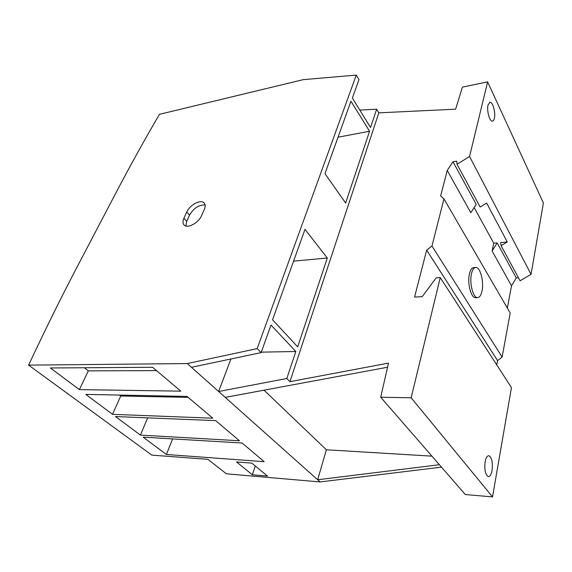 <?xml version="1.0" encoding="UTF-8"?>
<svg xmlns="http://www.w3.org/2000/svg" width="572" height="572" viewBox="0 0 572 572"><rect width="100%" height="100%" fill="white"/><g stroke="black" fill="none" stroke-linecap="round" stroke-linejoin="round"><path stroke-width="0.86" d="M488.038 104.948L490.018 102.238C492.842 101.845 495.802 112.913 494.372 118.375C493.943 120.177 493.271 121.1 492.363 121.157C489.568 121.593 486.558 110.41 488.038 104.948M485.142 461.668C485.964 457.65 487.215 455.662 488.881 455.712C491.856 457.564 492.921 462.498 492.056 470.52C491.248 474.603 489.989 476.626 488.288 476.598C485.299 474.71 484.255 469.741 485.142 461.668M475.983 297.69L475.418 297.719C470.978 297.948 467.174 283.011 469.433 273.845C470.42 269.719 471.907 267.646 473.902 267.625L475.346 267.51M471.485 273.695C472.465 269.562 473.945 267.489 475.933 267.467C480.416 267.303 484.112 281.982 481.989 291.155C481.038 295.424 479.529 297.576 477.463 297.604C473.037 297.833 469.24 282.875 471.485 273.695M345.638 203.01L324.96 173.659L350.943 101.223L369.562 131.253L345.638 203.01M369.562 131.253L338.038 137.201M359.788 110.074L376.655 109.209L370.542 127.52L352.373 98.048L358.98 79.615L356.277 75.104L257.171 348.627L187.273 363.563L191.448 367.288L261.125 352.617L271.014 325.032L295.824 351.494L286.808 378.507L218.626 391.505L230.938 358.973M501.079 245.66L500.679 242.571L507.278 241.956L501.079 245.66L520.084 280.766L531.045 274.331L543.4 202.967L487.623 81.882L462.412 87.123L455.634 109.173L378.821 112.848L376.655 109.209M272.544 319.784L304.976 229.365L327.313 257.993L297.683 346.861L272.544 319.784M327.313 257.993L293.579 261.147M295.824 351.494L261.297 352.145M191.448 367.288L225.232 397.39L387.566 367.224M487.623 81.882L469.562 156.492L457.028 164.286L456.749 161.161L452.995 161.74L447.232 170.399L440.64 195.967L443.958 198.892L431.974 245.989L426.662 250.157L414.564 297.09L422.186 296.653L436.164 277.885L440.247 277.599L411.154 397.783L380.702 397.247L388.502 363.113L289.933 381.667L286.808 378.507M261.125 352.617L257.171 348.627M378.821 112.848L289.933 381.667M146.768 367.338L129.587 367.453M152.745 367.417L151.323 367.303M180.809 391.155L79.372 389.611L50.343 367.975L152.602 367.296L180.809 391.155M84.32 367.753L88.324 370.856L156.528 370.613M88.324 370.856L79.372 389.611M201.516 215.751C198.763 222.494 188.445 228.4 184.642 225.461C182.704 224.002 182.461 221.6 183.898 218.247L186.779 211.983C189.597 205.319 199.8 199.514 203.596 202.467C205.434 203.861 205.684 206.17 204.347 209.402L201.516 215.751M205.148 205.041C199.006 204.654 193.815 207.993 189.568 215.051L186.715 221.307L185.886 226.004M187.273 363.563L28.6 365.122C45.352 329.386 61.819 296.103 77.999 265.272L116.209 192.349C130.63 164.872 145.052 138.867 159.474 114.321L303.282 79.644L356.277 75.104M252.352 474.781L236.536 461.954L251.844 463.113L267.503 476.076L252.352 474.781L255.305 465.973M457.028 164.286L480.165 207.021L486.643 203.074L507.278 241.956M447.232 170.399L470.806 212.734L476.19 204.347L452.995 161.74M497.175 242.893L492.127 251.022L493.743 243.214L497.175 242.893L516.259 277.935L518.475 277.785M507.35 308.115L511.504 285.821L516.259 277.935M492.127 251.022L511.504 285.821M493.743 243.214L474.145 207.529M264.185 461.683L166.402 454.475L143.172 437.165L242.106 443.007L264.185 461.683M172.594 438.903L166.402 454.475M239.461 440.769L140.405 435.099L115.508 416.552L215.644 420.62L239.461 440.769M147.655 417.853L140.405 435.099M212.784 418.203L112.534 414.328L85.8 394.401L187.023 396.41L212.784 418.203M119.527 395.073L120.713 395.996L188.181 397.39M120.713 395.996L112.534 414.328M439.382 464.721L317.653 479.765L326.376 449.771L431.931 456.149M225.232 397.39L320.098 481.946L441.477 467.138M326.376 449.771L263.999 390.183M380.702 397.247L465.308 494.537L492.528 496.896L511.447 387.573L440.247 277.599M28.6 365.122L151.823 455.112L207.893 459.337L226.405 473.816L320.098 481.946M496.768 364.893L497.561 360.603L502.123 357.057L510.203 313.034L443.958 198.892M411.154 397.783L492.528 496.896M426.662 250.157L497.561 360.603M431.974 245.989L502.123 357.057M469.562 156.492L531.045 274.331M183.898 218.247L186.715 221.307M186.779 211.983L189.568 215.051M490.018 102.238L489.632 102.316M204.755 203.782L203.596 202.467M477.463 297.604L475.418 297.719"/></g></svg>
